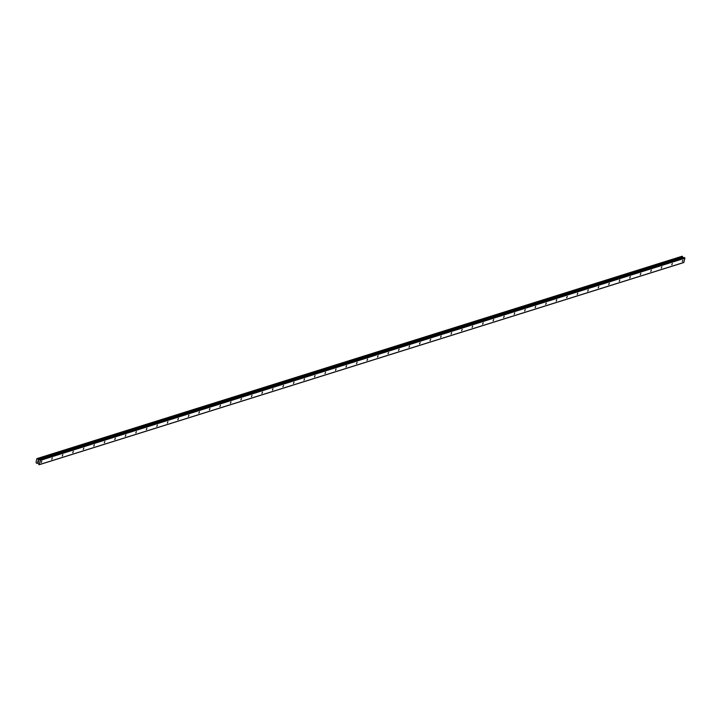 <?xml version="1.0" encoding="UTF-8"?>
<svg xmlns="http://www.w3.org/2000/svg" width="721" height="721" viewBox="0 0 721 721"><rect width="100%" height="100%" fill="white"/><g stroke="black" fill="none" stroke-linecap="round" stroke-linejoin="round"><path stroke-width="1.08" d="M41.8 461.233L41.232 462.639L41.8 461.233M52.309 457.934L51.741 459.34L52.309 457.934M62.817 454.645L62.249 456.051L62.817 454.645M73.326 451.346L72.758 452.752L73.326 451.346M83.843 448.047L83.266 449.453L83.843 448.047M94.352 444.749L93.775 446.155L94.352 444.749M104.86 441.459L104.284 442.856L104.86 441.459M115.369 438.161L114.792 439.567L115.369 438.161M125.878 434.862L125.301 436.268L125.878 434.862M136.386 431.564L135.809 432.97L136.386 431.564M146.895 428.265L146.318 429.671L146.895 428.265M157.403 424.975L156.827 426.381L157.403 424.975M167.912 421.677L167.344 423.083L167.912 421.677M178.42 418.378L177.853 419.784L178.42 418.378M188.929 415.08L188.361 416.486L188.929 415.08M199.438 411.79L198.87 413.196L199.438 411.79M209.946 408.492L209.378 409.898L209.946 408.492M220.464 405.193L219.887 406.599L220.464 405.193M230.972 401.894L230.396 403.3L230.972 401.894M241.481 398.596L240.904 400.002L241.481 398.596M251.99 395.306L251.413 396.712L251.99 395.306M262.498 392.008L261.921 393.414L262.498 392.008M273.007 388.709L272.43 390.115L273.007 388.709M283.515 385.411L282.938 386.816L283.515 385.411M294.024 382.121L293.447 383.527L294.024 382.121M304.532 378.822L303.965 380.228L304.532 378.822M315.041 375.524L314.473 376.93L315.041 375.524M325.55 372.225L324.982 373.631L325.55 372.225M336.058 368.936L335.49 370.333L336.058 368.936M346.576 365.637L345.999 367.043L346.576 365.637M357.084 362.339L356.507 363.745L357.084 362.339M367.593 359.04L367.016 360.446L367.593 359.04M378.101 355.741L377.525 357.147L378.101 355.741M388.61 352.452L388.033 353.858L388.61 352.452M399.119 349.153L398.542 350.559L399.119 349.153M409.627 345.855L409.05 347.261L409.627 345.855M420.136 342.556L419.559 343.962L420.136 342.556M430.644 339.267L430.067 340.673L430.644 339.267M441.153 335.968L440.585 337.374L441.153 335.968M451.661 332.669L451.094 334.075L451.661 332.669M462.17 329.371L461.602 330.777L462.17 329.371M472.679 326.072L472.111 327.478L472.679 326.072M483.196 322.783L482.619 324.189L483.196 322.783M493.705 319.484L493.128 320.89L493.705 319.484M504.213 316.186L503.637 317.591L504.213 316.186M514.722 312.887L514.145 314.293L514.722 312.887M525.23 309.597L524.654 311.003L525.23 309.597M535.739 306.299L535.162 307.705L535.739 306.299M546.248 303L545.671 304.406L546.248 303M556.756 299.702L556.179 301.108L556.756 299.702M567.265 296.412L566.697 297.809L567.265 296.412M577.773 293.114L577.206 294.519L577.773 293.114M588.282 289.815L587.714 291.221L588.282 289.815M598.79 286.516L598.223 287.922L598.79 286.516M609.299 283.218L608.731 284.624L609.299 283.218M619.817 279.928L619.24 281.334L619.817 279.928M630.325 276.63L629.748 278.036L630.325 276.63M640.834 273.331L640.257 274.737L640.834 273.331M651.342 270.033L650.766 271.438L651.342 270.033M661.851 266.743L661.274 268.149L661.851 266.743M672.36 263.444L671.783 264.85L672.36 263.444M682.868 260.146L682.291 261.552L682.868 260.146M39.601 459.683L684.13 257.505L684.95 258.181L683.706 262.561L39.141 464.748L37.663 462.963L36.483 463.188L36.05 462.188L36.843 458.763L37.519 458.439L38.393 459.845L39.718 459.71L40.385 460.368L39.141 464.748M683.202 257.794L682.084 256.252L37.528 458.439L682.084 256.252M38.429 461.791L38.366 462.287L37.69 461.891L38.366 462.287M37.934 460.854L38.601 461.296M683.959 262.435L39.394 464.621M682.679 257.154L38.114 459.34M682.733 257.244L38.168 459.43M684.806 257.83L40.241 460.016M684.95 258.181L40.385 460.368M37.699 462.981L36.852 463.252M37.735 463.008L36.807 463.297M682.156 256.261L37.582 458.457M682.363 256.388L37.789 458.574M682.417 256.46L37.852 458.646M682.445 256.523L37.88 458.709M682.454 256.595L37.889 458.781M682.841 257.505L38.267 459.692M682.958 257.658L38.393 459.845M39.213 459.863L38.7 460.025M684.283 257.523L39.718 459.71M684.148 257.496L39.583 459.683"/></g></svg>
